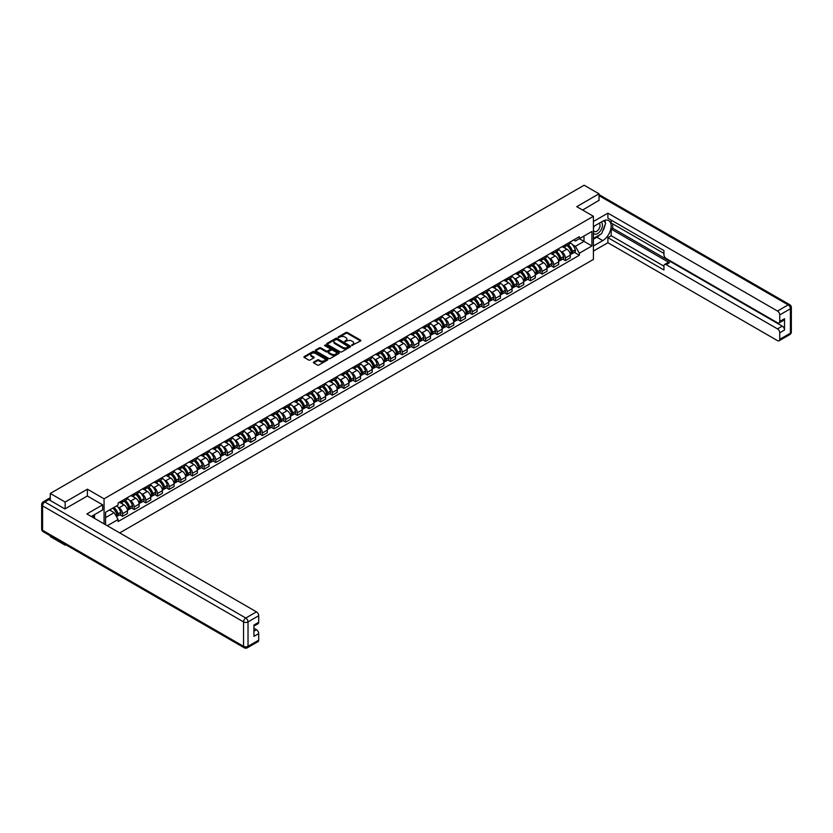 <?xml version="1.0" encoding="UTF-8"?>
<svg xmlns="http://www.w3.org/2000/svg" width="833" height="833" viewBox="0 0 833 833"><rect width="100%" height="100%" fill="white"/><g stroke="black" fill="none" stroke-linecap="round" stroke-linejoin="round"><path stroke-width="1.25" d="M351.745 345.476L360.564 340.978A1.041 0.604 0 0 0 360.564 340.135L347.361 332.513A1.041 0.604 0 0 0 345.903 332.513L338.104 337.011L338.104 337.604L340.145 337.021A3.322 1.916 0 0 1 344.841 337.021L345.934 337.657A3.322 1.916 0 0 1 346.913 339.01A3.322 1.916 0 0 1 345.934 340.364L344.924 341.54L346.965 340.957A3.322 1.916 0 0 1 351.651 340.957L352.755 341.592A3.322 1.916 0 0 1 353.723 342.946A3.322 1.916 0 0 1 352.755 344.3L351.745 344.883M313.708 362.063A1.041 0.604 0 0 0 313.708 362.917L317.415 365.052A1.041 0.604 0 0 0 318.872 365.052L327.525 360.054A1.041 0.604 0 0 0 327.525 359.21L314.333 351.588A1.041 0.604 0 0 0 312.864 351.588L304.212 356.586A1.041 0.604 0 0 0 304.212 357.43L308.679 360.012A1.041 0.604 0 0 0 310.147 360.012L313.854 357.878A1.041 0.604 0 0 0 313.854 357.024L311.636 355.743A2.77 1.604 0 0 1 310.824 354.619A2.77 1.604 0 0 1 312.531 353.13A2.77 1.604 0 0 1 315.561 353.484L324.245 358.502A2.77 1.604 0 0 1 325.057 359.627A2.77 1.604 0 0 1 323.35 361.116A2.77 1.604 0 0 1 320.32 360.762L318.872 359.929A1.041 0.604 0 0 0 317.415 359.929L313.708 362.063L313.708 362.917L317.415 360.793L317.415 359.929M104.063 498.811L87.403 489.19L65.141 502.039L50.272 493.459L584.152 185.228L599.021 193.808L576.748 206.667L593.408 216.278L104.063 498.811L104.063 523.863M340.218 351.88A1.041 0.604 0 0 0 341.686 351.88L350.339 346.892A1.041 0.604 0 0 0 350.339 346.039L337.136 338.417A1.041 0.604 0 0 0 335.668 338.417L327.015 343.415A1.041 0.604 0 0 0 327.015 344.258L340.218 351.88M324.776 345.633L325.516 345.737L325.516 344.872L338.937 352.619A1.041 0.604 0 0 1 338.937 353.473L330.284 358.471A1.041 0.604 0 0 1 328.816 358.471L315.613 350.849L319.32 348.725L319.32 347.861L315.613 349.995A1.041 0.604 0 0 0 315.613 350.849L315.613 349.995M319.32 348.725A1.041 0.604 0 0 1 320.788 348.725L320.788 347.861A1.041 0.604 0 0 0 319.32 347.861M320.788 347.861L326.14 350.953A1.041 0.604 0 0 0 327.598 350.953L330.055 349.537A1.041 0.604 0 0 0 330.055 348.683L324.485 345.466L325.516 344.872M65.141 544.397L65.141 545.178L50.272 536.587L50.272 535.806M119.713 532.901L593.408 259.417L593.408 216.278M65.141 545.178L65.817 544.782M65.141 502.039L65.141 508.817M50.272 493.459L50.272 500.487M599.021 200.586L599.021 193.808M565.399 244.756A4.863 2.801 60 0 1 564.389 246.932L569.324 244.09A4.863 2.801 -120 0 0 570.324 241.903M560.713 251.327L561.963 252.045A4.863 2.801 60 0 1 565.399 257.991L570.324 255.148A4.863 2.801 -120 0 0 566.888 249.192L563.358 247.162M570.324 255.148L570.324 257.782L565.399 260.625L562.723 259.084M564.389 246.932A4.863 2.801 60 0 1 561.994 246.714M565.399 257.991L565.399 260.625M553.737 251.483A4.863 2.801 60 0 1 552.737 253.659L557.662 250.816A4.863 2.801 -120 0 0 558.672 248.63M551.071 265.81L553.737 267.351L558.672 264.509L558.672 261.874A4.863 2.801 -120 0 0 555.236 255.918L551.706 253.888M552.737 253.659A4.863 2.801 60 0 1 550.342 253.44M549.062 258.053L550.301 258.771A4.863 2.801 60 0 1 553.737 264.717L553.737 267.351M542.085 258.209A4.863 2.801 60 0 1 541.075 260.396L546.011 257.543A4.863 2.801 -120 0 0 547.021 255.367M539.409 272.537L542.085 274.078L547.021 271.235L547.021 268.601A4.863 2.801 -120 0 0 543.585 262.655L540.055 260.614M541.075 260.396A4.863 2.801 60 0 1 538.691 260.167M537.41 264.779L538.649 265.498A4.863 2.801 60 0 1 542.085 271.454L542.085 274.078M530.434 264.936A4.863 2.801 60 0 1 529.424 267.122L534.359 264.269A4.863 2.801 -120 0 0 535.359 262.093M527.758 279.263L530.434 280.815L535.359 277.962L535.359 275.338A4.863 2.801 -120 0 0 531.923 269.382L528.393 267.341M529.424 267.122A4.863 2.801 60 0 1 527.029 266.904M525.748 271.506L526.997 272.224A4.863 2.801 60 0 1 530.434 278.18L530.434 280.815M518.782 271.662A4.863 2.801 60 0 1 517.772 273.849L522.697 271.006A4.863 2.801 -120 0 0 523.707 268.82M516.106 286L518.782 287.541L523.707 284.688L523.707 282.064A4.863 2.801 -120 0 0 520.271 276.108L516.741 274.067M517.772 273.849A4.863 2.801 60 0 1 515.377 273.63M514.096 278.243L515.346 278.951A4.863 2.801 60 0 1 518.782 284.907L518.782 287.541M507.12 278.399A4.863 2.801 60 0 1 506.12 280.575L511.046 277.733A4.863 2.801 -120 0 0 512.056 275.546M504.444 292.727L507.12 294.268L512.056 291.425L512.056 288.791A4.863 2.801 -120 0 0 508.619 282.835L505.09 280.804M506.12 280.575A4.863 2.801 60 0 1 503.726 280.357M502.445 284.969L503.684 285.688A4.863 2.801 60 0 1 507.12 291.633L507.12 294.268M495.468 285.125A4.863 2.801 60 0 1 494.458 287.302L499.394 284.459A4.863 2.801 -120 0 0 500.394 282.272M492.792 299.453L495.468 300.994L500.404 298.152L500.404 295.517A4.863 2.801 -120 0 0 496.957 289.572L493.438 287.531M494.458 287.302A4.863 2.801 60 0 1 492.074 287.083M490.793 291.696L492.032 292.414A4.863 2.801 60 0 1 495.468 298.37L495.468 300.994M483.817 291.852A4.863 2.801 60 0 1 482.807 294.039L487.742 291.186A4.863 2.801 -120 0 0 488.742 289.009M481.141 306.18L483.817 307.731L488.742 304.878L488.742 302.244A4.863 2.801 -120 0 0 485.306 296.298L481.776 294.257M482.807 294.039A4.863 2.801 60 0 1 480.412 293.82M479.131 298.422L480.381 299.141A4.863 2.801 60 0 1 483.817 305.097L483.817 307.731M472.155 298.578A4.863 2.801 60 0 1 471.155 300.765L476.08 297.912A4.863 2.801 -120 0 0 477.09 295.736M469.489 312.906L472.155 314.457L477.09 311.604L477.09 308.981A4.863 2.801 -120 0 0 473.654 303.025L470.124 300.984M471.155 300.765A4.863 2.801 60 0 1 468.76 300.546M467.48 305.149L468.719 305.867A4.863 2.801 60 0 1 472.155 311.823L472.155 314.457M460.503 305.315A4.863 2.801 60 0 1 459.493 307.492L464.429 304.649A4.863 2.801 -120 0 0 465.439 302.462M457.827 319.643L460.503 321.184L465.439 318.341L465.439 315.707A4.863 2.801 -120 0 0 462.003 309.751L458.473 307.721M459.493 307.492A4.863 2.801 60 0 1 457.109 307.273M455.828 311.886L457.067 312.604A4.863 2.801 60 0 1 460.503 318.55L460.503 321.184M448.852 312.042A4.863 2.801 60 0 1 447.842 314.218L452.777 311.375A4.863 2.801 -120 0 0 453.777 309.189M446.176 326.369L448.852 327.91L453.777 325.068L453.777 322.433A4.863 2.801 -120 0 0 450.341 316.478L446.811 314.447M447.842 314.218A4.863 2.801 60 0 1 445.447 313.999M444.166 318.612L445.416 319.331A4.863 2.801 60 0 1 448.852 325.276L448.852 327.91M437.19 318.768A4.863 2.801 60 0 1 436.19 320.944L441.115 318.102A4.863 2.801 -120 0 0 442.125 315.926M434.524 333.096L437.19 334.637L442.125 331.794L442.125 329.16A4.863 2.801 -120 0 0 438.689 323.214L435.159 321.174M436.19 320.944A4.863 2.801 60 0 1 433.795 320.726M432.514 325.339L433.754 326.057A4.863 2.801 60 0 1 437.19 332.013L437.19 334.637M425.538 325.495A4.863 2.801 60 0 1 424.538 327.681L429.464 324.828A4.863 2.801 -120 0 0 430.474 322.652M422.862 339.822L425.538 341.374L430.474 338.521L430.474 335.897A4.863 2.801 -120 0 0 427.037 329.941L423.508 327.9M424.538 327.681A4.863 2.801 60 0 1 422.144 327.463M420.863 332.065L422.102 332.784A4.863 2.801 60 0 1 425.538 338.739L425.538 341.374M413.886 332.221A4.863 2.801 60 0 1 412.876 334.408L417.812 331.565A4.863 2.801 -120 0 0 418.812 329.379M411.21 346.559L413.886 348.1L418.812 345.247L418.812 342.623A4.863 2.801 -120 0 0 415.375 336.667L411.846 334.627M412.876 334.408A4.863 2.801 60 0 1 410.482 334.189M409.201 338.802L410.45 339.51A4.863 2.801 60 0 1 413.886 345.466L413.886 348.1M402.235 338.958A4.863 2.801 60 0 1 401.225 341.134L406.15 338.292A4.863 2.801 -120 0 0 407.16 336.105M399.559 353.286L402.235 354.827L407.16 351.984L407.16 349.35A4.863 2.801 -120 0 0 403.724 343.394L400.194 341.363M401.225 341.134A4.863 2.801 60 0 1 398.83 340.916M397.549 345.528L398.799 346.247A4.863 2.801 60 0 1 402.235 352.192L402.235 354.827M390.573 345.685A4.863 2.801 60 0 1 389.573 347.861L394.498 345.018A4.863 2.801 -120 0 0 395.508 342.832M387.897 360.012L390.573 361.553L395.508 358.711L395.508 356.076A4.863 2.801 -120 0 0 392.072 350.131L388.542 348.09M389.573 347.861A4.863 2.801 60 0 1 387.178 347.642M385.898 352.255L387.137 352.973A4.863 2.801 60 0 1 390.573 358.929L390.573 361.553M378.921 352.411A4.863 2.801 60 0 1 377.911 354.598L382.847 351.745A4.863 2.801 -120 0 0 383.857 349.568M376.245 366.739L378.921 368.29L383.857 365.437L383.857 362.803A4.863 2.801 -120 0 0 380.41 356.857L376.891 354.816M377.911 354.598A4.863 2.801 60 0 1 375.527 354.379M374.246 358.981L375.485 359.7A4.863 2.801 60 0 1 378.921 365.656L378.921 368.29M367.27 359.138A4.863 2.801 60 0 1 366.26 361.324L371.195 358.471A4.863 2.801 -120 0 0 372.195 356.295M364.594 373.465L367.27 375.017L372.195 372.164L372.195 369.54A4.863 2.801 -120 0 0 368.759 363.584L365.229 361.543M366.26 361.324A4.863 2.801 60 0 1 363.865 361.106M362.584 365.708L363.834 366.426A4.863 2.801 60 0 1 367.27 372.382L367.27 375.017M355.608 365.874A4.863 2.801 60 0 1 354.608 368.051L359.533 365.208A4.863 2.801 -120 0 0 360.543 363.021M352.942 380.202L355.608 381.743L360.543 378.9L360.543 376.266A4.863 2.801 -120 0 0 357.107 370.31L353.577 368.28M354.608 368.051A4.863 2.801 60 0 1 352.213 367.832M350.932 372.445L352.172 373.163A4.863 2.801 60 0 1 355.608 379.109L355.608 381.743M343.956 372.601A4.863 2.801 60 0 1 342.946 374.777L347.882 371.935A4.863 2.801 -120 0 0 348.892 369.748M341.28 386.929L343.956 388.47L348.892 385.627L348.892 382.993A4.863 2.801 -120 0 0 345.456 377.037L341.926 375.006M342.946 374.777A4.863 2.801 60 0 1 340.562 374.558M339.281 379.171L340.52 379.89A4.863 2.801 60 0 1 343.956 385.835L343.956 388.47M332.305 379.327A4.863 2.801 60 0 1 331.295 381.504L336.23 378.661A4.863 2.801 -120 0 0 337.23 376.485M329.629 393.655L332.305 395.196L337.23 392.353L337.23 389.719A4.863 2.801 -120 0 0 333.794 383.774L330.264 381.733M331.295 381.504A4.863 2.801 60 0 1 328.9 381.285M327.619 385.898L328.868 386.616A4.863 2.801 60 0 1 332.305 392.572L332.305 395.196M320.643 386.054A4.863 2.801 60 0 1 319.643 388.24L324.568 385.387A4.863 2.801 -120 0 0 325.578 383.211M317.977 400.381L320.643 401.933L325.578 399.08L325.578 396.456A4.863 2.801 -120 0 0 322.142 390.5L318.612 388.459M319.643 388.24A4.863 2.801 60 0 1 317.248 388.022M315.967 392.624L317.206 393.343A4.863 2.801 60 0 1 320.643 399.299L320.643 401.933M308.991 392.78A4.863 2.801 60 0 1 307.991 394.967L312.916 392.124A4.863 2.801 -120 0 0 313.926 389.938M306.315 407.118L308.991 408.659L313.926 405.806L313.926 403.182A4.863 2.801 -120 0 0 310.49 397.226L306.961 395.186M307.991 394.967A4.863 2.801 60 0 1 305.596 394.748M304.316 399.361L305.555 400.069A4.863 2.801 60 0 1 308.991 406.025L308.991 408.659M297.339 399.517A4.863 2.801 60 0 1 296.329 401.693L301.265 398.851A4.863 2.801 -120 0 0 302.264 396.664M294.663 413.845L297.339 415.386L302.264 412.543L302.264 409.909A4.863 2.801 -120 0 0 298.828 403.953L295.299 401.923M296.329 401.693A4.863 2.801 60 0 1 293.934 401.475M292.654 406.087L293.903 406.806A4.863 2.801 60 0 1 297.339 412.751L297.339 415.386M285.688 406.244A4.863 2.801 60 0 1 284.678 408.42L289.603 405.577A4.863 2.801 -120 0 0 290.613 403.391M283.012 420.571L285.688 422.112L290.613 419.27L290.613 416.635A4.863 2.801 -120 0 0 287.177 410.69L283.647 408.649M284.678 408.42A4.863 2.801 60 0 1 282.283 408.201M281.002 412.814L282.252 413.532A4.863 2.801 60 0 1 285.688 419.488L285.688 422.112M274.026 412.97A4.863 2.801 60 0 1 273.026 415.157L277.951 412.304A4.863 2.801 -120 0 0 278.961 410.128M271.35 427.298L274.026 428.849L278.961 425.996L278.961 423.362A4.863 2.801 -120 0 0 275.525 417.416L271.995 415.375M273.026 415.157A4.863 2.801 60 0 1 270.631 414.938M269.351 419.54L270.59 420.259A4.863 2.801 60 0 1 274.026 426.215L274.026 428.849M262.374 419.697A4.863 2.801 60 0 1 261.364 421.883L266.3 419.03A4.863 2.801 -120 0 0 267.31 416.854M259.698 434.024L262.374 435.576L267.31 432.723L267.31 430.099A4.863 2.801 -120 0 0 263.863 424.143L260.344 422.102M261.364 421.883A4.863 2.801 60 0 1 258.98 421.665M257.699 426.267L258.938 426.985A4.863 2.801 60 0 1 262.374 432.941L262.374 435.576M250.723 426.434A4.863 2.801 60 0 1 249.713 428.61L254.648 425.767A4.863 2.801 -120 0 0 255.648 423.581M248.047 440.761L250.723 442.302L255.648 439.46L255.648 436.825A4.863 2.801 -120 0 0 252.212 430.869L248.682 428.828M249.713 428.61A4.863 2.801 60 0 1 247.318 428.391M246.037 433.004L247.286 433.722A4.863 2.801 60 0 1 250.723 439.668L250.723 442.302M239.061 433.16A4.863 2.801 60 0 1 238.061 435.336L242.986 432.494A4.863 2.801 -120 0 0 243.996 430.307M236.395 447.488L239.061 449.029L243.996 446.186L243.996 443.552A4.863 2.801 -120 0 0 240.56 437.596L237.03 435.565M238.061 435.336A4.863 2.801 60 0 1 235.666 435.118M234.385 439.73L235.624 440.449A4.863 2.801 60 0 1 239.061 446.394L239.061 449.029M227.409 439.886A4.863 2.801 60 0 1 226.399 442.063L231.335 439.22A4.863 2.801 -120 0 0 232.345 437.044M224.733 454.214L227.409 455.755L232.345 452.913L232.345 450.278A4.863 2.801 -120 0 0 228.908 444.333L225.379 442.292M226.399 442.063A4.863 2.801 60 0 1 224.015 441.844M222.734 446.457L223.973 447.175A4.863 2.801 60 0 1 227.409 453.131L227.409 455.755M215.757 446.613A4.863 2.801 60 0 1 214.747 448.8L219.683 445.947A4.863 2.801 -120 0 0 220.683 443.77M213.081 460.941L215.757 462.492L220.683 459.639L220.683 457.015A4.863 2.801 -120 0 0 217.246 451.059L213.717 449.018M214.747 448.8A4.863 2.801 60 0 1 212.353 448.581M211.072 453.183L212.321 453.902A4.863 2.801 60 0 1 215.757 459.858L215.757 462.492M204.095 453.339A4.863 2.801 60 0 1 203.096 455.526L208.021 452.683A4.863 2.801 -120 0 0 209.031 450.497M201.43 467.677L204.095 469.218L209.031 466.365L209.031 463.742A4.863 2.801 -120 0 0 205.595 457.786L202.065 455.745M203.096 455.526A4.863 2.801 60 0 1 200.701 455.307M199.42 459.92L200.659 460.628A4.863 2.801 60 0 1 204.095 466.584L204.095 469.218M192.444 460.076A4.863 2.801 60 0 1 191.444 462.253L196.369 459.41A4.863 2.801 -120 0 0 197.379 457.223M189.768 474.404L192.444 475.945L197.379 473.102L197.379 470.468A4.863 2.801 -120 0 0 193.943 464.512L190.413 462.482M191.444 462.253A4.863 2.801 60 0 1 189.049 462.034M187.769 466.647L189.008 467.365A4.863 2.801 60 0 1 192.444 473.311L192.444 475.945M180.792 466.803A4.863 2.801 60 0 1 179.782 468.979L184.718 466.136A4.863 2.801 -120 0 0 185.717 463.95M178.116 481.13L180.792 482.671L185.717 479.829L185.717 477.194A4.863 2.801 -120 0 0 182.281 471.249L178.751 469.208M179.782 468.979A4.863 2.801 60 0 1 177.387 468.76M176.107 473.373L177.356 474.092A4.863 2.801 60 0 1 180.792 480.047L180.792 482.671M169.141 473.529A4.863 2.801 60 0 1 168.131 475.716L173.056 472.863A4.863 2.801 -120 0 0 174.066 470.687M166.465 487.857L169.141 489.398L174.066 486.555L174.066 483.921A4.863 2.801 -120 0 0 170.63 477.975L167.1 475.935M168.131 475.716A4.863 2.801 60 0 1 165.736 475.497M164.455 480.1L165.705 480.818A4.863 2.801 60 0 1 169.141 486.774L169.141 489.398M157.479 480.256A4.863 2.801 60 0 1 156.479 482.442L161.404 479.589A4.863 2.801 -120 0 0 162.414 477.413M154.803 494.583L157.479 496.135L162.414 493.282L162.414 490.658A4.863 2.801 -120 0 0 158.978 484.702L155.448 482.661M156.479 482.442A4.863 2.801 60 0 1 154.084 482.224M152.803 486.826L154.043 487.544A4.863 2.801 60 0 1 157.479 493.5L157.479 496.135M145.827 486.993A4.863 2.801 60 0 1 144.817 489.169L149.753 486.326A4.863 2.801 -120 0 0 150.763 484.14M143.151 501.32L145.827 502.861L150.763 500.019L150.763 497.384A4.863 2.801 -120 0 0 147.316 491.428L143.797 489.387M144.817 489.169A4.863 2.801 60 0 1 142.433 488.95M141.152 493.563L142.391 494.281A4.863 2.801 60 0 1 145.827 500.227L145.827 502.861M134.175 493.719A4.863 2.801 60 0 1 133.165 495.895L138.101 493.053A4.863 2.801 -120 0 0 139.101 490.866M131.499 508.047L134.175 509.588L139.101 506.745L139.101 504.111A4.863 2.801 -120 0 0 135.664 498.155L132.135 496.124M133.165 495.895A4.863 2.801 60 0 1 130.771 495.677M129.49 500.289L130.739 501.008A4.863 2.801 60 0 1 134.175 506.953L134.175 509.588M122.513 500.446A4.863 2.801 60 0 1 121.514 502.622L126.439 499.779A4.863 2.801 -120 0 0 127.449 497.603M119.848 514.773L122.513 516.314L127.449 513.472L127.449 510.837A4.863 2.801 -120 0 0 124.013 504.892L120.483 502.851M121.514 502.622A4.863 2.801 60 0 1 119.119 502.403M117.838 507.016L119.077 507.734A4.863 2.801 60 0 1 122.513 513.69L122.513 516.314M573.656 239.987L575.405 240.997L591.919 231.47L583.995 236.041L583.995 241.383L575.405 246.349L572.375 244.59M105.562 524.728L105.562 512.264L118.109 505.017L118.109 502.986L579.362 236.687L579.362 238.717L591.919 245.964L579.362 253.201L575.405 246.349M591.919 231.47L591.919 245.964M105.562 517.616L114.152 512.649L118.109 519.511L118.109 521.541L579.362 255.231L579.362 253.201M118.109 519.511L107.311 525.738M87.403 489.19L87.403 496.041M114.152 512.649L109.519 509.973M574.374 252.347L579.362 255.231M352.036 345.58L352.755 345.164A3.322 1.916 0 0 0 353.723 343.81L353.723 342.946M346.913 339.01L346.913 339.874A3.322 1.916 0 0 1 345.934 341.228L345.216 341.645M360.554 340.989L347.361 333.377A1.041 0.604 0 0 0 345.903 333.377L338.396 337.709M350.339 346.039L350.339 346.892L337.136 339.281A1.041 0.604 0 0 0 335.668 339.281L327.025 344.268M348.506 346.757L336.917 339.479L334.824 340.093A3.322 1.916 0 0 0 333.856 341.447A3.322 1.916 0 0 0 334.824 342.8L342.748 347.371A3.322 1.916 0 0 0 347.444 347.371L348.506 346.757L348.506 347.621L348.506 347.028M333.856 341.447L333.856 342.311A3.322 1.916 0 0 0 334.824 343.665L334.824 342.8M348.506 347.621L347.444 348.236A3.322 1.916 0 0 1 342.748 348.236L334.824 343.665M320.788 348.725L326.14 351.818A1.041 0.604 0 0 0 327.598 351.818L330.055 350.391A1.041 0.604 0 0 0 330.368 349.975L330.368 349.11M325.516 345.737L338.916 353.484M331.69 354.16A2.77 1.604 0 0 0 334.71 354.504A2.77 1.604 0 0 0 336.428 353.025A2.77 1.604 0 0 0 335.616 351.89L332.554 350.131A1.041 0.604 0 0 0 331.086 350.131L328.629 351.547A1.041 0.604 0 0 0 328.629 352.39L331.69 354.16L331.69 355.025A2.77 1.604 0 0 0 334.71 355.368A2.77 1.604 0 0 0 336.428 353.89L336.428 353.025M328.327 351.963L328.327 352.828A1.041 0.604 0 0 0 328.629 353.254L328.629 352.39M331.69 355.025L328.629 353.254M325.057 359.627L325.057 360.491A2.77 1.604 0 0 1 323.35 361.97A2.77 1.604 0 0 1 320.32 361.626L318.872 360.793A1.041 0.604 0 0 0 317.415 360.793M310.824 354.619L310.824 355.472A2.77 1.604 0 0 0 311.636 356.607L311.636 355.743M313.854 357.024L313.854 357.878L311.636 356.607M327.525 359.21L327.525 360.054L314.333 352.453A1.041 0.604 0 0 0 312.864 352.453L304.222 357.44M567.231 245.298A6.654 3.842 60 0 1 567.263 245.308A6.654 3.842 60 0 1 571.646 251.285L571.688 251.42A1.291 0.75 60 0 1 571.48 252.441A1.291 0.75 60 0 1 571.448 252.451M566.94 245.464A8.028 4.634 60 0 1 571.355 252.087L571.396 252.222A2.666 1.541 60 0 1 570.969 254.315L570.303 254.7M571.428 253.732A2.666 1.541 -120 0 0 572.167 253.628A2.666 1.541 -120 0 0 572.583 251.535L572.552 251.399A8.028 4.634 -120 0 0 568.137 244.767M570.23 242.757A8.028 4.634 60 0 1 575.27 249.817L575.311 249.962A2.666 1.541 60 0 1 574.895 252.055L572.167 253.628M564.201 247.026A8.028 4.634 60 0 1 565.878 248.609M569.782 248.619L570.803 249.213M593.408 226.597L602.748 221.203A11.891 6.862 120 0 1 608.694 220.61A11.891 6.862 120 0 1 610.516 230.137A11.891 6.862 120 0 1 602.748 240.612L593.408 246.006M593.408 251.087L607.903 242.726L607.903 237.634L663.943 269.986L663.943 265.925A3.165 1.833 -120 0 1 664.599 264.478A3.165 1.833 -120 0 1 666.181 264.634L777.501 328.9L782.281 326.14A3.165 1.833 60 0 1 784.519 330.024L784.519 318.727A3.165 1.833 60 0 1 783.863 320.174L779.084 322.933A3.165 1.833 -120 0 0 779.74 321.486L779.74 314.926A3.165 1.833 -120 0 0 777.501 311.042L788.185 304.878L599.021 195.661M612.692 223.827L612.692 228.232L611.193 229.096L611.193 235.739L607.903 237.634M611.193 220.12L611.193 222.973L663.943 253.419M779.084 322.933A3.165 1.833 -120 0 1 777.501 322.777L666.181 258.511A3.165 1.833 -120 0 1 663.943 254.627L663.943 250.577L607.903 218.225L607.903 213.133L777.501 311.042M593.408 221.505L607.903 213.133M607.903 242.726L777.501 340.635A3.165 1.833 -120 0 0 779.084 340.791A3.165 1.833 -120 0 0 779.74 339.343L779.74 332.784A3.165 1.833 -120 0 0 777.501 328.9M599.021 200.326L582.621 210.051M611.193 229.096L669.472 262.739L666.181 264.634M612.692 228.232L782.281 326.14M611.193 235.739L663.943 266.185M664.599 264.478L667.879 262.582A3.165 1.833 60 0 1 669.472 262.739M593.408 239.186L596.845 237.207A11.891 6.862 120 0 0 600.145 234.521M602.498 231.418A11.891 6.862 120 0 0 605.06 224.816M605.258 222.692A11.891 6.862 120 0 0 604.956 220.266M48.855 499.665L44.815 501.997A3.165 1.833 -120 0 0 43.233 501.841L47.273 499.508A3.165 1.833 60 0 1 48.855 499.665L64.912 508.942L87.33 495.999L102.646 504.84L102.646 509.931L92.036 516.054A11.891 6.862 120 0 0 91.318 516.512M102.646 504.84L86.882 513.951L256.47 611.859A3.165 1.833 60 0 1 258.709 615.743L258.709 622.293A3.165 1.833 60 0 1 258.053 623.75L253.93 626.124M94.504 517.501L94.504 514.638M253.93 631.185L256.47 629.717A3.165 1.833 60 0 1 258.709 633.601L258.709 640.15A3.165 1.833 60 0 1 258.053 641.608L247.37 647.772A3.165 1.833 -120 0 0 248.026 646.325L258.709 640.15M258.709 622.293L253.93 625.052L253.93 636.36L258.709 633.601M256.47 629.717L253.93 628.249M593.408 233.188A6.872 3.967 120 0 0 598.875 232.605A6.872 3.967 120 0 0 602.457 225.129A6.872 3.967 120 0 0 601.207 222.099M593.991 226.264A6.872 3.967 120 0 0 593.408 227.503M593.408 229.793A4.706 2.718 120 0 0 594.356 231.491A4.706 2.718 120 0 0 597.979 230.231A4.706 2.718 120 0 0 600.041 225.504A4.706 2.718 120 0 0 599.062 223.348A4.706 2.718 120 0 0 599.052 223.338M594.377 226.035A4.706 2.718 120 0 0 593.408 228.856M603.821 220.662L605.664 223.275L601.634 233.667L593.565 238.321M93.067 515.46L94.795 518.511M555.58 252.024A6.654 3.842 60 0 1 555.611 252.045A6.654 3.842 60 0 1 559.984 258.011L560.026 258.157A1.291 0.75 60 0 1 559.828 259.167A1.291 0.75 60 0 1 559.797 259.188M555.288 252.191A8.028 4.634 60 0 1 559.693 258.813L559.734 258.948A2.666 1.541 60 0 1 559.318 261.052L558.651 261.427M559.776 260.458A2.666 1.541 -120 0 0 560.515 260.354A2.666 1.541 -120 0 0 560.932 258.261L560.89 258.126A8.028 4.634 -120 0 0 556.475 251.504M558.568 249.483A8.028 4.634 60 0 1 563.618 256.554L563.66 256.689A2.666 1.541 60 0 1 563.233 258.782L560.515 260.354M552.55 253.753A8.028 4.634 60 0 1 554.226 255.335M558.131 255.346L559.151 255.939M543.918 258.751A6.654 3.842 60 0 1 543.959 258.771A6.654 3.842 60 0 1 548.333 264.738L548.374 264.884A1.291 0.75 60 0 1 548.166 265.894A1.291 0.75 60 0 1 548.135 265.914M543.626 258.917A8.028 4.634 60 0 1 548.041 265.54L548.083 265.685A2.666 1.541 60 0 1 547.656 267.778L547 268.164M548.114 267.185A2.666 1.541 -120 0 0 548.853 267.091A2.666 1.541 -120 0 0 549.28 264.988L549.239 264.852A8.028 4.634 -120 0 0 544.824 258.23M546.917 256.22A8.028 4.634 60 0 1 551.967 263.28L552.008 263.415A2.666 1.541 60 0 1 551.581 265.508L548.853 267.091M540.888 260.479A8.028 4.634 60 0 1 542.564 262.062M546.469 262.083L547.5 262.666M532.266 265.477A6.654 3.842 60 0 1 532.297 265.498A6.654 3.842 60 0 1 536.681 271.475L536.723 271.61A1.291 0.75 60 0 1 536.514 272.63A1.291 0.75 60 0 1 536.483 272.641M531.975 265.644A8.028 4.634 60 0 1 536.39 272.276L536.431 272.412A2.666 1.541 60 0 1 536.004 274.505L535.338 274.89M536.462 273.911A2.666 1.541 -120 0 0 537.202 273.818A2.666 1.541 -120 0 0 537.618 271.725L537.587 271.579A8.028 4.634 -120 0 0 533.172 264.956M535.265 262.947A8.028 4.634 60 0 1 540.315 270.007L540.346 270.142A2.666 1.541 60 0 1 539.93 272.245L537.202 273.818M529.236 267.216A8.028 4.634 60 0 1 530.913 268.799M534.817 268.809L535.838 269.403M520.615 272.204A6.654 3.842 60 0 1 520.646 272.224A6.654 3.842 60 0 1 525.029 278.201L525.061 278.337A1.291 0.75 60 0 1 524.863 279.357A1.291 0.75 60 0 1 524.832 279.367M520.323 272.381A8.028 4.634 60 0 1 524.738 279.003L524.769 279.138A2.666 1.541 60 0 1 524.353 281.231L523.686 281.616M524.811 280.648A2.666 1.541 -120 0 0 525.55 280.544A2.666 1.541 -120 0 0 525.967 278.451L525.925 278.316A8.028 4.634 -120 0 0 521.52 271.683M523.603 269.673A8.028 4.634 60 0 1 528.653 276.733L528.695 276.879A2.666 1.541 60 0 1 528.278 278.972L525.55 280.544M517.585 273.942A8.028 4.634 60 0 1 519.261 275.525M523.166 275.536L524.186 276.129M508.953 278.94A6.654 3.842 60 0 1 508.994 278.961A6.654 3.842 60 0 1 513.367 284.928L513.409 285.063A1.291 0.75 60 0 1 513.201 286.083A1.291 0.75 60 0 1 513.18 286.094M508.661 279.107A8.028 4.634 60 0 1 513.076 285.729L513.118 285.865A2.666 1.541 60 0 1 512.701 287.968L512.035 288.343M513.149 287.375A2.666 1.541 -120 0 0 513.888 287.27A2.666 1.541 -120 0 0 514.315 285.178L514.273 285.042A8.028 4.634 -120 0 0 509.858 278.42M511.951 276.4A8.028 4.634 60 0 1 517.001 283.47L517.043 283.605A2.666 1.541 60 0 1 516.616 285.698L513.888 287.27M505.923 280.669A8.028 4.634 60 0 1 507.599 282.252M511.504 282.262L512.534 282.856M497.301 285.667A6.654 3.842 60 0 1 497.332 285.688A6.654 3.842 60 0 1 501.716 291.654L501.758 291.8A1.291 0.75 60 0 1 501.549 292.81A1.291 0.75 60 0 1 501.518 292.831M497.009 285.834A8.028 4.634 60 0 1 501.424 292.456L501.466 292.602A2.666 1.541 60 0 1 501.039 294.695L500.383 295.08M501.497 294.101A2.666 1.541 -120 0 0 502.237 293.997A2.666 1.541 -120 0 0 502.663 291.904L502.622 291.769A8.028 4.634 -120 0 0 498.207 285.146M500.3 283.126A8.028 4.634 60 0 1 505.35 290.196L505.381 290.332A2.666 1.541 60 0 1 504.965 292.425L502.237 293.997M494.271 287.395A8.028 4.634 60 0 1 495.947 288.978M499.852 288.989L500.872 289.582M485.649 292.393A6.654 3.842 60 0 1 485.681 292.414A6.654 3.842 60 0 1 490.064 298.391L490.096 298.526A1.291 0.75 60 0 1 489.898 299.536A1.291 0.75 60 0 1 489.866 299.557M485.358 292.56A8.028 4.634 60 0 1 489.773 299.193L489.804 299.328A2.666 1.541 60 0 1 489.387 301.421L488.721 301.806M489.846 300.828A2.666 1.541 -120 0 0 490.585 300.734A2.666 1.541 -120 0 0 491.001 298.631L490.96 298.495A8.028 4.634 -120 0 0 486.555 291.873M488.648 289.863A8.028 4.634 60 0 1 493.688 296.923L493.73 297.058A2.666 1.541 60 0 1 493.313 299.151L490.585 300.734M482.619 294.132A8.028 4.634 60 0 1 484.296 295.715M488.2 295.725L489.221 296.309M473.998 299.12A6.654 3.842 60 0 1 474.029 299.141A6.654 3.842 60 0 1 478.402 305.117L478.444 305.253A1.291 0.75 60 0 1 478.246 306.273A1.291 0.75 60 0 1 478.215 306.284M473.706 299.286A8.028 4.634 60 0 1 478.111 305.919L478.152 306.055A2.666 1.541 60 0 1 477.736 308.148L477.07 308.533M478.184 307.564A2.666 1.541 -120 0 0 478.923 307.46A2.666 1.541 -120 0 0 479.35 305.367L479.308 305.222A8.028 4.634 -120 0 0 474.893 298.599M476.986 296.59A8.028 4.634 60 0 1 482.036 303.649L482.078 303.795A2.666 1.541 60 0 1 481.651 305.888L478.923 307.46M470.968 300.859A8.028 4.634 60 0 1 472.644 302.441M476.549 302.452L477.569 303.045M462.336 305.857A6.654 3.842 60 0 1 462.367 305.867A6.654 3.842 60 0 1 466.751 311.844L466.792 311.979A1.291 0.75 60 0 1 466.584 313A1.291 0.75 60 0 1 466.553 313.01M462.044 306.023A8.028 4.634 60 0 1 466.459 312.646L466.501 312.781A2.666 1.541 60 0 1 466.074 314.874L465.418 315.259M466.532 314.291A2.666 1.541 -120 0 0 467.271 314.187A2.666 1.541 -120 0 0 467.698 312.094L467.657 311.959A8.028 4.634 -120 0 0 463.242 305.326M465.335 303.316A8.028 4.634 60 0 1 470.385 310.376L470.426 310.522A2.666 1.541 60 0 1 469.999 312.614L467.271 314.187M459.306 307.585A8.028 4.634 60 0 1 460.982 309.168M464.887 309.178L465.918 309.772M450.684 312.583A6.654 3.842 60 0 1 450.715 312.604A6.654 3.842 60 0 1 455.099 318.57L455.141 318.706A1.291 0.75 60 0 1 454.933 319.726A1.291 0.75 60 0 1 454.901 319.747M450.393 312.75A8.028 4.634 60 0 1 454.808 319.372L454.849 319.508A2.666 1.541 60 0 1 454.422 321.611L453.756 321.986M454.88 321.017A2.666 1.541 -120 0 0 455.62 320.913A2.666 1.541 -120 0 0 456.036 318.82L456.005 318.685A8.028 4.634 -120 0 0 451.59 312.063M453.683 310.043A8.028 4.634 60 0 1 458.723 317.113L458.764 317.248A2.666 1.541 60 0 1 458.348 319.341L455.62 320.913M447.654 314.312A8.028 4.634 60 0 1 449.331 315.894M453.235 315.905L454.256 316.498M439.033 319.31A6.654 3.842 60 0 1 439.064 319.331A6.654 3.842 60 0 1 443.437 325.297L443.479 325.443A1.291 0.75 60 0 1 443.281 326.453A1.291 0.75 60 0 1 443.25 326.474M438.741 319.476A8.028 4.634 60 0 1 443.146 326.099L443.187 326.244A2.666 1.541 60 0 1 442.771 328.337L442.104 328.723M443.229 327.744A2.666 1.541 -120 0 0 443.968 327.65A2.666 1.541 -120 0 0 444.385 325.547L444.343 325.411A8.028 4.634 -120 0 0 439.928 318.789M442.021 316.779A8.028 4.634 60 0 1 447.071 323.839L447.113 323.975A2.666 1.541 60 0 1 446.686 326.067L443.968 327.65M436.003 321.038A8.028 4.634 60 0 1 437.679 322.621M441.584 322.642L442.604 323.225M427.371 326.036A6.654 3.842 60 0 1 427.412 326.057A6.654 3.842 60 0 1 431.786 332.034L431.827 332.169A1.291 0.75 60 0 1 431.619 333.19A1.291 0.75 60 0 1 431.588 333.2M427.079 326.203A8.028 4.634 60 0 1 431.494 332.836L431.536 332.971A2.666 1.541 60 0 1 431.109 335.064L430.453 335.449M431.567 334.47A2.666 1.541 -120 0 0 432.306 334.377A2.666 1.541 -120 0 0 432.733 332.284L432.691 332.138A8.028 4.634 -120 0 0 428.277 325.516M430.369 323.506A8.028 4.634 60 0 1 435.42 330.566L435.461 330.701A2.666 1.541 60 0 1 435.034 332.804L432.306 334.377M424.341 327.775A8.028 4.634 60 0 1 426.017 329.358M429.922 329.368L430.953 329.962M415.719 332.763A6.654 3.842 60 0 1 415.75 332.784A6.654 3.842 60 0 1 420.134 338.76L420.176 338.896A1.291 0.75 60 0 1 419.967 339.916A1.291 0.75 60 0 1 419.936 339.926M415.428 332.94A8.028 4.634 60 0 1 419.842 339.562L419.884 339.697A2.666 1.541 60 0 1 419.457 341.79L418.791 342.176M419.915 341.207A2.666 1.541 -120 0 0 420.655 341.103A2.666 1.541 -120 0 0 421.071 339.01L421.04 338.875A8.028 4.634 -120 0 0 416.625 332.242M418.718 330.232A8.028 4.634 60 0 1 423.768 337.292L423.799 337.438A2.666 1.541 60 0 1 423.383 339.531L420.655 341.103M412.689 334.502A8.028 4.634 60 0 1 414.365 336.084M418.27 336.095L419.291 336.688M404.067 339.5A6.654 3.842 60 0 1 404.099 339.51A6.654 3.842 60 0 1 408.482 345.487L408.514 345.622A1.291 0.75 60 0 1 408.316 346.643A1.291 0.75 60 0 1 408.285 346.653M403.776 339.666A8.028 4.634 60 0 1 408.191 346.289L408.222 346.424A2.666 1.541 60 0 1 407.806 348.517L407.139 348.902M408.264 347.934A2.666 1.541 -120 0 0 409.003 347.83A2.666 1.541 -120 0 0 409.419 345.737L409.378 345.601A8.028 4.634 -120 0 0 404.973 338.979M407.056 336.959A8.028 4.634 60 0 1 412.106 344.029L412.148 344.164A2.666 1.541 60 0 1 411.731 346.257L409.003 347.83M401.037 341.228A8.028 4.634 60 0 1 402.714 342.811M406.619 342.821L407.639 343.415M392.405 346.226A6.654 3.842 60 0 1 392.447 346.247A6.654 3.842 60 0 1 396.82 352.213L396.862 352.359A1.291 0.75 60 0 1 396.654 353.369A1.291 0.75 60 0 1 396.633 353.39M392.114 346.393A8.028 4.634 60 0 1 396.529 353.015L396.57 353.161A2.666 1.541 60 0 1 396.154 355.254L395.488 355.629M396.602 354.66A2.666 1.541 -120 0 0 397.341 354.556A2.666 1.541 -120 0 0 397.768 352.463L397.726 352.328A8.028 4.634 -120 0 0 393.311 345.705M395.404 343.685A8.028 4.634 60 0 1 400.454 350.755L400.496 350.891A2.666 1.541 60 0 1 400.069 352.984L397.341 354.556M389.375 347.955A8.028 4.634 60 0 1 391.052 349.537M394.957 349.548L395.987 350.141M380.754 352.953A6.654 3.842 60 0 1 380.785 352.973A6.654 3.842 60 0 1 385.169 358.95L385.21 359.085A1.291 0.75 60 0 1 385.002 360.095A1.291 0.75 60 0 1 384.971 360.116M380.462 353.119A8.028 4.634 60 0 1 384.877 359.752L384.919 359.887A2.666 1.541 60 0 1 384.492 361.98L383.836 362.365M384.95 361.387A2.666 1.541 -120 0 0 385.689 361.293A2.666 1.541 -120 0 0 386.116 359.19L386.075 359.054A8.028 4.634 -120 0 0 381.66 352.432M383.753 350.422A8.028 4.634 60 0 1 388.803 357.482L388.834 357.617A2.666 1.541 60 0 1 388.417 359.71L385.689 361.293M377.724 354.691A8.028 4.634 60 0 1 379.4 356.274M383.305 356.285L384.325 356.868M369.102 359.679A6.654 3.842 60 0 1 369.134 359.7A6.654 3.842 60 0 1 373.517 365.677L373.548 365.812A1.291 0.75 60 0 1 373.351 366.832A1.291 0.75 60 0 1 373.319 366.843M368.811 359.846A8.028 4.634 60 0 1 373.226 366.478L373.257 366.614A2.666 1.541 60 0 1 372.84 368.707L372.174 369.092M373.299 368.124A2.666 1.541 -120 0 0 374.038 368.019A2.666 1.541 -120 0 0 374.454 365.926L374.413 365.781A8.028 4.634 -120 0 0 370.008 359.158M372.101 357.149A8.028 4.634 60 0 1 377.141 364.208L377.182 364.354A2.666 1.541 60 0 1 376.766 366.447L374.038 368.019M366.072 361.418A8.028 4.634 60 0 1 367.749 363.001M371.653 363.011L372.674 363.604M357.451 366.416A6.654 3.842 60 0 1 357.482 366.426A6.654 3.842 60 0 1 361.855 372.403L361.897 372.538A1.291 0.75 60 0 1 361.699 373.559A1.291 0.75 60 0 1 361.668 373.569M357.159 366.582A8.028 4.634 60 0 1 361.564 373.205L361.605 373.34A2.666 1.541 60 0 1 361.189 375.433L360.522 375.818M361.637 374.85A2.666 1.541 -120 0 0 362.376 374.746A2.666 1.541 -120 0 0 362.803 372.653L362.761 372.518A8.028 4.634 -120 0 0 358.346 365.885M360.439 363.875A8.028 4.634 60 0 1 365.489 370.935L365.531 371.081A2.666 1.541 60 0 1 365.104 373.174L362.376 374.746M354.421 368.144A8.028 4.634 60 0 1 356.097 369.727M360.002 369.737L361.022 370.331M345.789 373.142A6.654 3.842 60 0 1 345.82 373.163A6.654 3.842 60 0 1 350.204 379.13L350.245 379.265A1.291 0.75 60 0 1 350.037 380.285A1.291 0.75 60 0 1 350.006 380.306M345.497 373.309A8.028 4.634 60 0 1 349.912 379.931L349.954 380.067A2.666 1.541 60 0 1 349.527 382.17L348.871 382.545M349.985 381.576A2.666 1.541 -120 0 0 350.724 381.472A2.666 1.541 -120 0 0 351.151 379.379L351.109 379.244A8.028 4.634 -120 0 0 346.695 372.622M348.788 370.602A8.028 4.634 60 0 1 353.838 377.672L353.879 377.807A2.666 1.541 60 0 1 353.452 379.9L350.724 381.472M342.759 374.871A8.028 4.634 60 0 1 344.435 376.454M348.34 376.464L349.371 377.057M334.137 379.869A6.654 3.842 60 0 1 334.168 379.89A6.654 3.842 60 0 1 338.552 385.856L338.594 386.002A1.291 0.75 60 0 1 338.385 387.012A1.291 0.75 60 0 1 338.354 387.033M333.846 380.035A8.028 4.634 60 0 1 338.26 386.658L338.302 386.804A2.666 1.541 60 0 1 337.875 388.896L337.209 389.282M338.333 388.303A2.666 1.541 -120 0 0 339.073 388.209A2.666 1.541 -120 0 0 339.489 386.106L339.458 385.971A8.028 4.634 -120 0 0 335.043 379.348M337.136 377.339A8.028 4.634 60 0 1 342.176 384.398L342.217 384.534A2.666 1.541 60 0 1 341.801 386.627L339.073 388.209M331.107 381.597A8.028 4.634 60 0 1 332.784 383.18M336.688 383.201L337.709 383.784M322.486 386.595A6.654 3.842 60 0 1 322.517 386.616A6.654 3.842 60 0 1 326.89 392.593L326.932 392.728A1.291 0.75 60 0 1 326.734 393.749A1.291 0.75 60 0 1 326.703 393.759M322.194 386.762A8.028 4.634 60 0 1 326.598 393.395L326.64 393.53A2.666 1.541 60 0 1 326.224 395.623L325.557 396.008M326.682 395.029A2.666 1.541 -120 0 0 327.421 394.936A2.666 1.541 -120 0 0 327.838 392.843L327.796 392.697A8.028 4.634 -120 0 0 323.381 386.075M325.474 384.065A8.028 4.634 60 0 1 330.524 391.125L330.566 391.26A2.666 1.541 60 0 1 330.139 393.363L327.421 394.936M319.456 388.334A8.028 4.634 60 0 1 321.132 389.917M325.037 389.927L326.057 390.521M310.824 393.322A6.654 3.842 60 0 1 310.865 393.343A6.654 3.842 60 0 1 315.238 399.319L315.28 399.455A1.291 0.75 60 0 1 315.072 400.475A1.291 0.75 60 0 1 315.051 400.486M310.532 393.499A8.028 4.634 60 0 1 314.947 400.121L314.989 400.256A2.666 1.541 60 0 1 314.562 402.349L313.906 402.735M315.02 401.766A2.666 1.541 -120 0 0 315.759 401.662A2.666 1.541 -120 0 0 316.186 399.569L316.144 399.434A8.028 4.634 -120 0 0 311.729 392.801M313.822 390.792A8.028 4.634 60 0 1 318.872 397.851L318.914 397.997A2.666 1.541 60 0 1 318.487 400.09L315.759 401.662M307.794 395.061A8.028 4.634 60 0 1 309.47 396.643M313.375 396.654L314.405 397.247M299.172 400.059A6.654 3.842 60 0 1 299.203 400.069A6.654 3.842 60 0 1 303.587 406.046L303.629 406.181A1.291 0.75 60 0 1 303.42 407.202A1.291 0.75 60 0 1 303.389 407.212M298.88 400.225A8.028 4.634 60 0 1 303.295 406.848L303.337 406.983A2.666 1.541 60 0 1 302.91 409.076L302.244 409.461M303.368 408.493A2.666 1.541 -120 0 0 304.107 408.389A2.666 1.541 -120 0 0 304.524 406.296L304.493 406.16A8.028 4.634 -120 0 0 300.078 399.538M302.171 397.518A8.028 4.634 60 0 1 307.221 404.588L307.252 404.723A2.666 1.541 60 0 1 306.836 406.816L304.107 408.389M296.142 401.787A8.028 4.634 60 0 1 297.818 403.37M301.723 403.38L302.743 403.974M287.52 406.785A6.654 3.842 60 0 1 287.552 406.806A6.654 3.842 60 0 1 291.935 412.772L291.966 412.918A1.291 0.75 60 0 1 291.769 413.928A1.291 0.75 60 0 1 291.737 413.949M287.229 406.952A8.028 4.634 60 0 1 291.644 413.574L291.675 413.72A2.666 1.541 60 0 1 291.258 415.813L290.592 416.188M291.717 415.219A2.666 1.541 -120 0 0 292.456 415.115A2.666 1.541 -120 0 0 292.872 413.022L292.831 412.887A8.028 4.634 -120 0 0 288.426 406.265M290.509 404.244A8.028 4.634 60 0 1 295.559 411.315L295.6 411.45A2.666 1.541 60 0 1 295.184 413.543L292.456 415.115M284.49 408.514A8.028 4.634 60 0 1 286.167 410.096M290.071 410.107L291.092 410.7M275.858 413.512A6.654 3.842 60 0 1 275.9 413.532A6.654 3.842 60 0 1 280.273 419.509L280.315 419.645A1.291 0.75 60 0 1 280.107 420.655A1.291 0.75 60 0 1 280.086 420.675M275.567 413.678A8.028 4.634 60 0 1 279.982 420.311L280.023 420.446A2.666 1.541 60 0 1 279.607 422.539L278.94 422.925M280.055 421.946A2.666 1.541 -120 0 0 280.794 421.852A2.666 1.541 -120 0 0 281.221 419.749L281.179 419.613A8.028 4.634 -120 0 0 276.764 412.991M278.857 410.981A8.028 4.634 60 0 1 283.907 418.041L283.949 418.176A2.666 1.541 60 0 1 283.522 420.269L280.794 421.852M272.828 415.25A8.028 4.634 60 0 1 274.515 416.833M278.409 416.844L279.44 417.427M264.207 420.238A6.654 3.842 60 0 1 264.238 420.259A6.654 3.842 60 0 1 268.622 426.236L268.663 426.371A1.291 0.75 60 0 1 268.455 427.391A1.291 0.75 60 0 1 268.424 427.402M263.915 420.405A8.028 4.634 60 0 1 268.33 427.037L268.372 427.173A2.666 1.541 60 0 1 267.945 429.266L267.289 429.651M268.403 428.672A2.666 1.541 -120 0 0 269.142 428.579A2.666 1.541 -120 0 0 269.569 426.486L269.528 426.34A8.028 4.634 -120 0 0 265.113 419.717M267.206 417.708A8.028 4.634 60 0 1 272.256 424.768L272.287 424.913A2.666 1.541 60 0 1 271.87 427.006L269.142 428.579M261.177 421.977A8.028 4.634 60 0 1 262.853 423.56M266.758 423.57L267.778 424.164M252.555 426.975A6.654 3.842 60 0 1 252.586 426.985A6.654 3.842 60 0 1 256.97 432.962L257.001 433.098A1.291 0.75 60 0 1 256.803 434.118A1.291 0.75 60 0 1 256.772 434.128M252.264 427.142A8.028 4.634 60 0 1 256.679 433.764L256.71 433.899A2.666 1.541 60 0 1 256.293 435.992L255.627 436.377M256.751 435.409A2.666 1.541 -120 0 0 257.491 435.305A2.666 1.541 -120 0 0 257.907 433.212L257.866 433.077A8.028 4.634 -120 0 0 253.461 426.444M255.554 424.434A8.028 4.634 60 0 1 260.594 431.494L260.635 431.64A2.666 1.541 60 0 1 260.219 433.733L257.491 435.305M249.525 428.703A8.028 4.634 60 0 1 251.202 430.286M255.106 430.297L256.127 430.89M240.904 433.701A6.654 3.842 60 0 1 240.935 433.722A6.654 3.842 60 0 1 245.308 439.689L245.35 439.824A1.291 0.75 60 0 1 245.152 440.844A1.291 0.75 60 0 1 245.121 440.865M240.612 433.868A8.028 4.634 60 0 1 245.017 440.49L245.058 440.626A2.666 1.541 60 0 1 244.642 442.729L243.975 443.104M245.089 442.136A2.666 1.541 -120 0 0 245.829 442.031A2.666 1.541 -120 0 0 246.256 439.939L246.214 439.803A8.028 4.634 -120 0 0 241.799 433.181M243.892 431.161A8.028 4.634 60 0 1 248.942 438.231L248.984 438.366A2.666 1.541 60 0 1 248.557 440.459L245.829 442.031M237.874 435.43A8.028 4.634 60 0 1 239.55 437.013M243.455 437.023L244.475 437.617M229.242 440.428A6.654 3.842 60 0 1 229.273 440.449A6.654 3.842 60 0 1 233.656 446.415L233.698 446.561A1.291 0.75 60 0 1 233.49 447.571A1.291 0.75 60 0 1 233.459 447.592M228.95 440.595A8.028 4.634 60 0 1 233.365 447.217L233.407 447.363A2.666 1.541 60 0 1 232.98 449.456L232.324 449.841M233.438 448.862A2.666 1.541 -120 0 0 234.177 448.768A2.666 1.541 -120 0 0 234.604 446.665L234.562 446.53A8.028 4.634 -120 0 0 230.147 439.907M232.24 437.887A8.028 4.634 60 0 1 237.29 444.957L237.332 445.093A2.666 1.541 60 0 1 236.905 447.186L234.177 448.768M226.212 442.156A8.028 4.634 60 0 1 227.888 443.739M231.793 443.76L232.823 444.343M217.59 447.154A6.654 3.842 60 0 1 217.621 447.175A6.654 3.842 60 0 1 222.005 453.152L222.047 453.287A1.291 0.75 60 0 1 221.838 454.308A1.291 0.75 60 0 1 221.807 454.318M217.298 447.321A8.028 4.634 60 0 1 221.713 453.954L221.755 454.089A2.666 1.541 60 0 1 221.328 456.182L220.662 456.567M221.786 455.589A2.666 1.541 -120 0 0 222.526 455.495A2.666 1.541 -120 0 0 222.942 453.402L222.911 453.256A8.028 4.634 -120 0 0 218.496 446.634M220.589 444.624A8.028 4.634 60 0 1 225.628 451.684L225.67 451.819A2.666 1.541 60 0 1 225.254 453.923L222.526 455.495M214.56 448.893A8.028 4.634 60 0 1 216.236 450.476M220.141 450.486L221.162 451.08M205.938 453.881A6.654 3.842 60 0 1 205.97 453.902A6.654 3.842 60 0 1 210.343 459.878L210.385 460.014A1.291 0.75 60 0 1 210.187 461.034A1.291 0.75 60 0 1 210.155 461.045M205.647 454.058A8.028 4.634 60 0 1 210.051 460.68L210.093 460.816A2.666 1.541 60 0 1 209.677 462.909L209.01 463.294M210.135 462.325A2.666 1.541 -120 0 0 210.874 462.221A2.666 1.541 -120 0 0 211.29 460.128L211.249 459.993A8.028 4.634 -120 0 0 206.834 453.36M208.927 451.351A8.028 4.634 60 0 1 213.977 458.41L214.019 458.556A2.666 1.541 60 0 1 213.592 460.649L210.874 462.221M202.908 455.62A8.028 4.634 60 0 1 204.585 457.202M208.489 457.213L209.51 457.806M194.276 460.618A6.654 3.842 60 0 1 194.318 460.628A6.654 3.842 60 0 1 198.691 466.605L198.733 466.74A1.291 0.75 60 0 1 198.525 467.761A1.291 0.75 60 0 1 198.504 467.771M193.985 460.784A8.028 4.634 60 0 1 198.4 467.407L198.441 467.542A2.666 1.541 60 0 1 198.015 469.635L197.359 470.02M198.473 469.052A2.666 1.541 -120 0 0 199.212 468.948A2.666 1.541 -120 0 0 199.639 466.855L199.597 466.719A8.028 4.634 -120 0 0 195.182 460.087M197.275 458.077A8.028 4.634 60 0 1 202.325 465.147L202.367 465.283A2.666 1.541 60 0 1 201.94 467.375L199.212 468.948M191.246 462.346A8.028 4.634 60 0 1 192.923 463.929M196.827 463.939L197.858 464.533M182.625 467.344A6.654 3.842 60 0 1 182.656 467.365A6.654 3.842 60 0 1 187.04 473.331L187.081 473.477A1.291 0.75 60 0 1 186.873 474.487A1.291 0.75 60 0 1 186.842 474.508M182.333 467.511A8.028 4.634 60 0 1 186.748 474.133L186.79 474.279A2.666 1.541 60 0 1 186.363 476.372L185.697 476.747M186.821 475.778A2.666 1.541 -120 0 0 187.56 475.674A2.666 1.541 -120 0 0 187.977 473.581L187.946 473.446A8.028 4.634 -120 0 0 183.531 466.824M185.624 464.804A8.028 4.634 60 0 1 190.674 471.874L190.705 472.009A2.666 1.541 60 0 1 190.288 474.102L187.56 475.674M179.595 469.073A8.028 4.634 60 0 1 181.271 470.655M185.176 470.666L186.196 471.259M170.973 474.071A6.654 3.842 60 0 1 171.004 474.092A6.654 3.842 60 0 1 175.388 480.068L175.419 480.204A1.291 0.75 60 0 1 175.222 481.214A1.291 0.75 60 0 1 175.19 481.235M170.682 474.237A8.028 4.634 60 0 1 175.097 480.87L175.128 481.005A2.666 1.541 60 0 1 174.711 483.098L174.045 483.484M175.169 482.505A2.666 1.541 -120 0 0 175.909 482.411A2.666 1.541 -120 0 0 176.325 480.308L176.284 480.172A8.028 4.634 -120 0 0 171.879 473.55M173.962 471.54A8.028 4.634 60 0 1 179.012 478.6L179.053 478.736A2.666 1.541 60 0 1 178.637 480.828L175.909 482.411M167.943 475.81A8.028 4.634 60 0 1 169.62 477.392M173.524 477.403L174.545 477.986M159.311 480.797A6.654 3.842 60 0 1 159.353 480.818A6.654 3.842 60 0 1 163.726 486.795L163.768 486.93A1.291 0.75 60 0 1 163.56 487.951A1.291 0.75 60 0 1 163.539 487.961M159.02 480.964A8.028 4.634 60 0 1 163.435 487.597L163.476 487.732A2.666 1.541 60 0 1 163.06 489.825L162.393 490.21M163.507 489.231A2.666 1.541 -120 0 0 164.247 489.138A2.666 1.541 -120 0 0 164.674 487.045L164.632 486.899A8.028 4.634 -120 0 0 160.217 480.277M162.31 478.267A8.028 4.634 60 0 1 167.36 485.327L167.402 485.462A2.666 1.541 60 0 1 166.975 487.565L164.247 489.138M156.281 482.536A8.028 4.634 60 0 1 157.968 484.119M161.862 484.129L162.893 484.723M147.66 487.534A6.654 3.842 60 0 1 147.691 487.544A6.654 3.842 60 0 1 152.075 493.521L152.116 493.657A1.291 0.75 60 0 1 151.908 494.677A1.291 0.75 60 0 1 151.877 494.687M147.368 487.701A8.028 4.634 60 0 1 151.783 494.323L151.825 494.458A2.666 1.541 60 0 1 151.398 496.551L150.742 496.937M151.856 495.968A2.666 1.541 -120 0 0 152.595 495.864A2.666 1.541 -120 0 0 153.022 493.771L152.98 493.636A8.028 4.634 -120 0 0 148.566 487.003M150.658 484.993A8.028 4.634 60 0 1 155.709 492.053L155.74 492.199A2.666 1.541 60 0 1 155.323 494.292L152.595 495.864M144.63 489.263A8.028 4.634 60 0 1 146.306 490.845M150.211 490.856L151.231 491.449M136.008 494.261A6.654 3.842 60 0 1 136.039 494.281A6.654 3.842 60 0 1 140.423 500.248L140.454 500.383A1.291 0.75 60 0 1 140.256 501.404A1.291 0.75 60 0 1 140.225 501.424M135.717 494.427A8.028 4.634 60 0 1 140.131 501.049L140.163 501.185A2.666 1.541 60 0 1 139.746 503.288L139.08 503.663M140.204 502.695A2.666 1.541 -120 0 0 140.944 502.591A2.666 1.541 -120 0 0 141.36 500.498L141.318 500.362A8.028 4.634 -120 0 0 136.914 493.74M139.007 491.72A8.028 4.634 60 0 1 144.047 498.79L144.088 498.925A2.666 1.541 60 0 1 143.672 501.018L140.944 502.591M132.978 495.989A8.028 4.634 60 0 1 134.654 497.572M138.559 497.582L139.58 498.176M124.356 500.987A6.654 3.842 60 0 1 124.388 501.008A6.654 3.842 60 0 1 128.761 506.974L128.803 507.12A1.291 0.75 60 0 1 128.605 508.13A1.291 0.75 60 0 1 128.574 508.151M124.065 501.154A8.028 4.634 60 0 1 128.469 507.776L128.511 507.922A2.666 1.541 60 0 1 128.095 510.015L127.428 510.4M128.553 509.421A2.666 1.541 -120 0 0 129.282 509.327A2.666 1.541 -120 0 0 129.709 507.224L129.667 507.089A8.028 4.634 -120 0 0 125.252 500.466M127.345 498.446A8.028 4.634 60 0 1 132.395 505.516L132.437 505.652A2.666 1.541 60 0 1 132.01 507.745L129.282 509.327M121.326 502.716A8.028 4.634 60 0 1 123.003 504.298M126.908 504.319L127.928 504.902M113.059 507.932A6.654 3.842 60 0 1 117.109 513.711L117.151 513.846A1.291 0.75 60 0 1 116.943 514.867A1.291 0.75 60 0 1 116.912 514.877M112.715 508.13A8.028 4.634 60 0 1 116.818 514.513L116.859 514.648A2.666 1.541 60 0 1 116.495 516.71M116.891 516.148A2.666 1.541 -120 0 0 117.63 516.054A2.666 1.541 -120 0 0 118.057 513.961L118.015 513.815A8.028 4.634 -120 0 0 113.913 507.443M116.641 505.87A8.028 4.634 60 0 1 120.743 512.243L120.785 512.378A2.666 1.541 60 0 1 120.358 514.482L117.63 516.054M109.987 509.702A8.028 4.634 60 0 1 111.341 511.035M115.246 511.046L116.276 511.639M134.175 506.953L139.101 504.111M145.827 500.227L150.763 497.384M157.479 493.5L162.414 490.658M169.141 486.774L174.066 483.921M180.792 480.047L185.717 477.194M192.444 473.311L197.379 470.468M204.095 466.584L209.031 463.742M215.757 459.858L220.683 457.015M227.409 453.131L232.345 450.278M239.061 446.394L243.996 443.552M250.723 439.668L255.648 436.825M262.374 432.941L267.31 430.099M274.026 426.215L278.961 423.362M285.688 419.488L290.613 416.635M297.339 412.751L302.264 409.909M308.991 406.025L313.926 403.182M320.643 399.299L325.578 396.456M332.305 392.572L337.23 389.719M343.956 385.835L348.892 382.993M355.608 379.109L360.543 376.266M367.27 372.382L372.195 369.54M378.921 365.656L383.857 362.803M390.573 358.929L395.508 356.076M402.235 352.192L407.16 349.35M413.886 345.466L418.812 342.623M425.538 338.739L430.474 335.897M437.19 332.013L442.125 329.16M448.852 325.276L453.777 322.433M460.503 318.55L465.439 315.707M472.155 311.823L477.09 308.981M483.817 305.097L488.742 302.244M495.468 298.37L500.404 295.517M507.12 291.633L512.056 288.791M518.782 284.907L523.707 282.064M530.434 278.18L535.359 275.338M542.085 271.454L547.021 268.601M553.737 264.717L558.672 261.874M122.513 513.69L127.449 510.837M119.077 507.734L124.013 504.892M130.739 501.008L135.664 498.155M142.391 494.281L147.316 491.428M154.043 487.544L158.978 484.702M165.705 480.818L170.63 477.975M177.356 474.092L182.281 471.249M189.008 467.365L193.943 464.512M200.659 460.628L205.595 457.786M212.321 453.902L217.246 451.059M223.973 447.175L228.908 444.333M235.624 440.449L240.56 437.596M247.286 433.722L252.212 430.869M258.938 426.985L263.863 424.143M270.59 420.259L275.525 417.416M282.252 413.532L287.177 410.69M293.903 406.806L298.828 403.953M305.555 400.069L310.49 397.226M317.206 393.343L322.142 390.5M328.868 386.616L333.794 383.774M340.52 379.89L345.456 377.037M352.172 373.163L357.107 370.31M363.834 366.426L368.759 363.584M375.485 359.7L380.41 356.857M387.137 352.973L392.072 350.131M398.799 346.247L403.724 343.394M410.45 339.51L415.375 336.667M422.102 332.784L427.037 329.941M433.754 326.057L438.689 323.214M445.416 319.331L450.341 316.478M457.067 312.604L462.003 309.751M468.719 305.867L473.654 303.025M480.381 299.141L485.306 296.298M492.032 292.414L496.957 289.572M503.684 285.688L508.619 282.835M515.346 278.951L520.271 276.108M526.997 272.224L531.923 269.382M538.649 265.498L543.585 262.655M550.301 258.771L555.236 255.918M561.963 252.045L566.888 249.192M50.272 498.415L48.439 499.477M352.755 345.164L352.755 344.3M344.924 341.54L344.924 340.947M345.934 341.228L345.934 340.364M338.104 337.604L338.104 337.011M345.903 333.377L345.903 332.513M347.361 333.377L347.361 332.513M360.564 340.978L360.564 340.135M327.015 344.258L327.015 343.415M335.668 339.281L335.668 338.417M337.136 339.281L337.136 338.417M342.748 348.236L342.748 347.371M347.444 348.236L347.444 347.371M326.14 351.818L326.14 350.953M327.598 351.818L327.598 350.953M330.055 350.391L330.055 349.537M338.937 353.473L338.937 352.619M318.872 360.793L318.872 359.929M320.32 361.626L320.32 360.762M304.212 357.43L304.212 356.586M312.864 352.453L312.864 351.588M314.333 352.453L314.333 351.588M569.928 253.065L571.396 252.222M572.583 251.535L575.311 249.962M572.552 251.399L575.27 249.817M569.887 252.94L571.75 251.847M779.74 321.486L784.519 318.727M784.519 330.024L779.74 332.784M779.74 339.343L790.423 333.179L790.423 308.762L779.74 314.926M596.845 237.207L602.748 240.612M790.423 333.179A3.165 1.833 60 0 1 789.767 334.627A3.165 3.165 0 0 0 791.35 331.878A3.165 1.833 180 0 1 790.423 333.179M790.423 308.762A3.165 1.833 0 0 0 791.35 307.471A3.165 3.165 0 0 0 789.767 304.722A3.165 1.833 -60 0 0 788.185 304.878A3.165 1.833 60 0 1 790.423 308.762M43.233 501.841A3.165 3.165 0 0 0 41.65 504.59A3.165 1.833 180 0 0 42.577 505.881A3.165 1.833 -60 0 1 44.815 501.997L245.787 618.024A3.165 1.833 -60 0 0 243.548 621.907L42.577 505.881L42.577 530.298L243.548 646.325L243.548 621.907A3.165 1.833 0 0 0 248.026 621.907L248.026 646.325A3.165 1.833 180 0 1 243.548 646.325A3.165 1.833 -60 0 0 244.204 647.772A3.165 3.165 0 0 0 247.37 647.772M258.709 615.743L248.026 621.907A3.165 1.833 -120 0 0 245.787 618.024L256.47 611.859M43.233 531.746A3.165 1.833 -60 0 1 42.577 530.298A3.165 1.833 0 0 1 41.65 528.997A3.165 3.165 0 0 0 43.233 531.746L244.204 647.772M558.277 259.792L559.734 258.948M560.932 258.261L563.66 256.689M560.89 258.126L563.618 256.554M558.225 259.667L560.088 258.574M546.625 266.529L548.083 265.685M549.28 264.988L552.008 263.415M549.239 264.852L551.967 263.28M546.573 266.393L548.437 265.3M534.963 273.255L536.431 272.412M537.618 271.725L540.346 270.142M537.587 271.579L540.315 270.007M534.921 273.12L536.785 272.037M523.311 279.982L524.769 279.138M525.967 278.451L528.695 276.879M525.925 278.316L528.653 276.733M523.259 279.846L525.123 278.763M511.66 286.708L513.118 285.865M514.315 285.178L517.043 283.605M514.273 285.042L517.001 283.47M511.608 286.583L513.472 285.49M499.998 293.445L501.466 292.602M502.663 291.904L505.381 290.332M502.622 291.769L505.35 290.196M499.956 293.31L501.82 292.216M488.346 300.172L489.804 299.328M491.001 298.631L493.73 297.058M490.96 298.495L493.688 296.923M488.294 300.036L490.168 298.953M476.695 306.898L478.152 306.055M479.35 305.367L482.078 303.795M479.308 305.222L482.036 303.649M476.643 306.763L478.506 305.68M465.043 313.625L466.501 312.781M467.698 312.094L470.426 310.522M467.657 311.959L470.385 310.376M464.991 313.5L466.855 312.406M453.381 320.351L454.849 319.508M456.036 318.82L458.764 317.248M456.005 318.685L458.723 317.113M453.339 320.226L455.203 319.133M441.729 327.088L443.187 326.244M444.385 325.547L447.113 323.975M444.343 325.411L447.071 323.839M441.677 326.952L443.146 326.099M430.078 333.814L431.536 332.971M432.733 332.284L435.461 330.701M432.691 332.138L435.42 330.566M430.026 333.679L431.89 332.596M418.416 340.541L419.884 339.697M421.071 339.01L423.799 337.438M421.04 338.875L423.768 337.292M418.374 340.405L420.238 339.323M406.764 347.267L408.222 346.424M409.419 345.737L412.148 344.164M409.378 345.601L412.106 344.029M406.712 347.142L408.576 346.049M395.113 354.004L396.57 353.161M397.768 352.463L400.496 350.891M397.726 352.328L400.454 350.755M395.061 353.869L396.529 353.015M383.451 360.731L384.919 359.887M386.116 359.19L388.834 357.617M386.075 359.054L388.803 357.482M383.409 360.595L385.273 359.512M371.799 367.457L373.257 366.614M374.454 365.926L377.182 364.354M374.413 365.781L377.141 364.208M371.747 367.322L373.621 366.239M360.148 374.184L361.605 373.34M362.803 372.653L365.531 371.081M362.761 372.518L365.489 370.935M360.095 374.048L361.959 372.965M348.496 380.91L349.954 380.067M351.151 379.379L353.879 377.807M351.109 379.244L353.838 377.672M348.444 380.785L349.912 379.931M336.834 387.647L338.302 386.804M339.489 386.106L342.217 384.534M339.458 385.971L342.176 384.398M336.792 387.512L338.656 386.418M325.182 394.373L326.64 393.53M327.838 392.843L330.566 391.26M327.796 392.697L330.524 391.125M325.13 394.238L326.994 393.155M313.531 401.1L314.989 400.256M316.186 399.569L318.914 397.997M316.144 399.434L318.872 397.851M313.479 400.965L315.343 399.882M301.869 407.826L303.337 406.983M304.524 406.296L307.252 404.723M304.493 406.16L307.221 404.588M301.827 407.701L303.295 406.848M290.217 414.563L291.675 413.72M292.872 413.022L295.6 411.45M292.831 412.887L295.559 411.315M290.165 414.428L292.029 413.335M278.566 421.29L280.023 420.446M281.221 419.749L283.949 418.176M281.179 419.613L283.907 418.041M278.514 421.154L280.377 420.071M266.904 428.016L268.372 427.173M269.569 426.486L272.287 424.913M269.528 426.34L272.256 424.768M266.862 427.881L268.726 426.798M255.252 434.743L256.71 433.899M257.907 433.212L260.635 431.64M257.866 433.077L260.594 431.494M255.2 434.607L256.679 433.764M243.6 441.469L245.058 440.626M246.256 439.939L248.984 438.366M246.214 439.803L248.942 438.231M243.548 441.344L245.412 440.251M231.949 448.206L233.407 447.363M234.604 446.665L237.332 445.093M234.562 446.53L237.29 444.957M231.897 448.071L233.761 446.977M220.287 454.933L221.755 454.089M222.942 453.402L225.67 451.819M222.911 453.256L225.628 451.684M220.245 454.797L222.109 453.714M208.635 461.659L210.093 460.816M211.29 460.128L214.019 458.556M211.249 459.993L213.977 458.41M208.583 461.524L210.051 460.68M196.984 468.385L198.441 467.542M199.639 466.855L202.367 465.283M199.597 466.719L202.325 465.147M196.932 468.261L198.795 467.167M185.322 475.122L186.79 474.279M187.977 473.581L190.705 472.009M187.946 473.446L190.674 471.874M185.28 474.987L187.144 473.894M173.67 481.849L175.128 481.005M176.325 480.308L179.053 478.736M176.284 480.172L179.012 478.6M173.618 481.713L175.482 480.631M162.018 488.575L163.476 487.732M164.674 487.045L167.402 485.462M164.632 486.899L167.36 485.327M161.966 488.44L163.435 487.597M150.357 495.302L151.825 494.458M153.022 493.771L155.74 492.199M152.98 493.636L155.709 492.053M150.315 495.166L152.179 494.084M138.705 502.028L140.163 501.185M141.36 500.498L144.088 498.925M141.318 500.362L144.047 498.79M138.653 501.903L140.131 501.049M127.053 508.765L128.511 507.922M129.709 507.224L132.437 505.652M129.667 507.089L132.395 505.516M127.001 508.63L128.865 507.536M115.693 515.325L116.859 514.648M118.057 513.961L120.785 512.378M118.015 513.815L120.743 512.243M115.62 515.2L116.818 514.513M46.898 499.654L50.272 497.707M348.715 347.33L348.715 346.466M779.084 340.791L789.767 334.627M791.35 331.878L791.35 307.471M599.021 194.589L789.767 304.722M41.65 504.59L41.65 528.997"/></g></svg>
